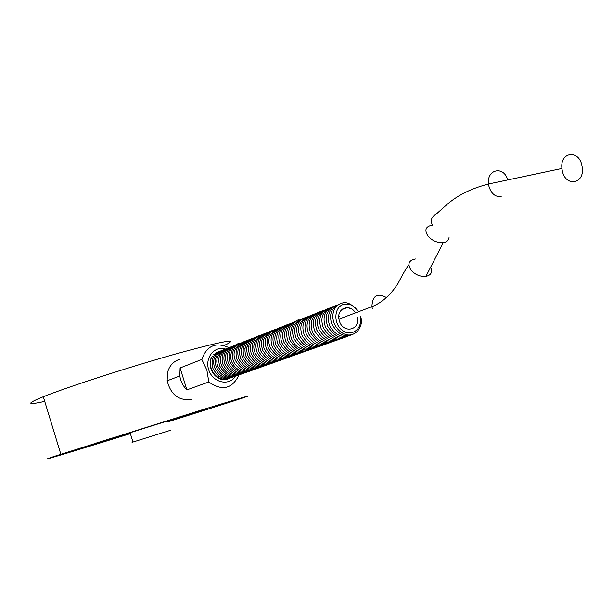 <?xml version="1.0" encoding="UTF-8"?>
<svg xmlns="http://www.w3.org/2000/svg" width="613" height="613" viewBox="0 0 613 613"><rect width="100%" height="100%" fill="white"/><g stroke="black" fill="none" stroke-linecap="round" stroke-linejoin="round"><path stroke-width="0.92" d="M357.318 317.718C360.099 330.545 342.889 333.763 339.38 320.928L338.951 319.128C336.721 308.163 349.992 303.259 355.463 312.891M581.982 165.878L582.258 167.671C584.649 184.329 565.194 187.256 562.221 170.445L561.922 168.491C559.738 151.656 579.193 149.35 581.982 165.878M229.446 378.328L227.362 379.194C216.458 383.148 205.294 366.367 212.274 356.459C206.236 363.034 214.037 383.562 229.415 378.336M244.932 348.506L244.349 348.115M246.732 347.862L246.135 347.464M248.541 347.226L247.928 346.805M250.357 346.583L249.736 346.153M309.481 345.563L309.979 344.675M339.334 316.469L338.836 315.848M339.832 313.772L339.372 313.35M340.721 311.825L340.238 311.473M341.924 310.301L341.387 309.971M343.525 309.09L342.882 308.745M345.832 308.301L344.981 307.841M349.985 308.814L348.575 307.772M235.53 376.198C229.308 386.19 213.378 382.949 208.995 370.604C204.221 358.406 214.121 345.517 225.362 348.981M228.825 347.609C215.753 341.717 206.75 345.663 201.815 359.44L206.887 370.114L208.811 381.983C222.082 391.316 232.166 388.971 239.047 374.949M208.811 381.983L186.888 389.876C183.019 386.075 180.666 381.439 179.824 375.961L180.099 367.961L201.815 359.44M179.647 359.31C173.303 361.341 169.242 365.884 167.449 372.926L167.157 380.796C170.897 395.025 179.188 401.193 192.038 399.293M170.429 430.318L132.056 442.333L170.429 430.318M130.293 433.345C99.329 442.954 80.464 448.57 95.283 443.705L178.092 417.622C205.815 409.116 212.979 407.063 199.577 411.484L166.981 421.874M224.887 403.415L217.217 405.714L224.887 403.415M111.834 438.188C114.01 437.536 114.141 437.521 112.233 438.142L95.735 443.222L111.834 438.188M108.256 440.303L123.719 435.521L108.256 440.303M44.726 401.385C28.75 404.894 26.497 404.082 37.968 398.948L43.308 396.734C67.714 386.926 130.439 366.658 176.843 353.647C224.833 340.529 240.61 337.809 224.174 345.487M130.377 433.606C72.832 451.536 29.033 464.715 55.369 456.034L203.317 409.453C249.92 395.186 259.705 392.466 232.664 401.293L167.058 422.135M186.888 389.876L180.099 367.961M231.975 373.348L232.296 372.796M213.508 354.82L217.071 352.529M210.949 368.903C213.738 376.083 218.496 379.554 225.232 379.309M210.366 362.084L210.389 366.474M225.239 375.838L225.538 375.332M226.91 375.225L227.216 374.704M225.216 379.416L224.802 379.639M215.232 353.249L216.243 352.889M227.109 378.696L226.35 379.102M226.09 379.225L225.094 379.616M224.963 379.631L226.366 379.148M216.496 352.766L215.125 353.326M415.438 258.993C408.702 260.287 407.239 263.988 411.032 270.111C415.185 274.701 420.143 276.792 425.905 276.379C431.161 275.137 432.74 272.072 430.648 267.168M386.389 297.527C377.286 292.562 372.451 295.619 371.892 306.692L372.336 308.561M507.702 179.938C503.993 165.571 486.507 169.073 488.507 183.992L488.791 185.823C491.036 193.562 495.166 197.133 501.173 196.52M561.922 168.491L488.507 183.992C471.949 188.26 458.417 194.827 447.919 203.692L436.885 213.539C431.613 216.366 430.127 220.228 432.426 225.109C425.583 226.327 424.135 230.013 428.073 236.166C432.364 240.802 437.437 242.94 443.306 242.587C446.869 241.989 448.785 240.258 449.053 237.384M358.321 311.818C354.483 305.695 349.609 303.205 343.717 304.362C333.939 306.776 333.089 323.825 342.491 330.476C351.678 337.533 363.065 328.476 360.168 316.653M408.863 264.609C405.392 269.659 401.852 275.819 398.243 283.091C390.887 294.761 382.106 302.63 371.892 306.692L338.951 319.128M443.306 242.587L425.905 276.379M231.109 377.731C223.814 380.29 217.761 377.194 212.956 368.444C210.627 360.191 213.01 354.398 220.121 351.057M232.81 377.125C225.53 379.792 219.431 376.566 214.504 367.471C212.282 359.54 214.711 353.854 221.791 350.398M234.518 376.52C227.293 379.202 221.186 375.991 216.197 366.903C213.914 358.98 216.343 353.257 223.477 349.739M236.235 375.907C229.346 378.696 223.255 375.57 217.975 366.543C215.094 359.747 217.492 353.931 225.163 349.073M237.959 375.294C231.147 378.106 225.063 375.003 219.707 365.999C217.309 357.601 219.699 351.732 226.864 348.406M239.691 374.681C232.565 377.332 226.481 374.259 221.431 365.448C218.956 357.065 221.331 351.165 228.565 347.732M241.422 374.068C234.411 376.842 228.281 373.677 223.04 364.551C220.611 356.505 223.017 350.674 230.273 347.065M243.169 373.447C236.296 376.259 230.174 373.133 224.81 364.061C222.404 355.632 224.795 349.739 231.99 346.383M244.924 372.819C237.852 375.6 231.691 372.405 226.458 363.225C224.029 355.157 226.45 349.318 233.722 345.709M246.679 372.191C239.499 374.865 233.369 371.754 228.289 362.865C225.776 354.46 228.159 348.513 235.453 345.027M248.449 371.562C241.568 374.428 235.407 371.271 229.982 362.099C227.438 353.923 229.844 348 237.193 344.337M250.227 370.934C248.694 372.152 245.652 372.206 241.093 371.11C237.162 369.218 234.335 366.651 232.611 363.417C227.737 355.984 233.576 343.38 238.94 343.655M252.004 370.298C249.177 371.953 241.982 372.719 235.116 364.061C231.139 359.195 230.649 347.096 240.694 342.958M253.797 369.662C247.108 372.581 240.947 369.478 235.315 360.352C232.281 353.034 234.656 347.004 242.457 342.269M255.59 369.026C248.771 371.922 242.587 368.773 237.039 359.578C234.511 350.996 236.909 344.989 244.227 341.571M257.399 368.382C250.61 371.294 244.418 368.152 238.825 358.95C236.25 350.375 238.649 344.345 246.005 340.874M259.215 367.739C252.525 370.673 246.342 367.562 240.648 358.398C237.967 349.839 240.35 343.763 247.79 340.169M261.031 367.087C254.081 369.984 247.851 366.781 242.342 357.479C239.859 348.858 242.273 342.851 249.583 339.464M262.862 366.436C256.096 369.371 249.874 366.229 244.204 356.996C241.553 348.414 243.943 342.33 251.384 338.751M264.701 365.785C257.843 368.712 251.598 365.532 245.982 356.237C243.376 347.64 245.782 341.571 253.2 338.039M266.548 365.126C259.69 368.061 253.437 364.873 247.798 355.571C245.169 346.966 247.575 340.889 255.016 337.326M268.402 364.467C261.544 367.409 255.284 364.222 249.621 354.904C246.97 346.299 249.376 340.2 256.839 336.606M270.264 363.8C263.406 366.75 257.138 363.563 251.453 354.23C248.778 345.625 251.184 339.51 258.671 335.886M272.134 363.141C265.85 366.267 259.651 363.271 253.537 354.138C250.479 345.257 252.809 338.928 260.517 335.165M274.011 362.467C267.735 365.609 261.529 362.605 255.383 353.456C251.897 345.832 254.219 339.495 262.364 334.437M275.896 361.8C269.237 364.781 263.023 361.77 257.238 352.766C254.134 343.924 256.464 337.571 264.226 333.702M277.789 361.126C271.145 364.114 264.923 361.103 259.107 352.1C256.127 342.843 258.448 336.468 266.088 332.974M279.697 360.444C273.076 363.555 266.785 360.421 260.832 351.05C257.981 342.077 260.364 335.801 267.965 332.231M281.605 359.77C275.007 362.881 268.709 359.754 262.724 350.375C259.835 341.403 262.211 335.104 269.843 331.495M283.528 359.08C276.938 362.206 270.632 359.08 264.617 349.686C261.268 341.977 263.644 335.663 271.735 330.744M285.459 358.398C278.892 361.532 272.578 358.406 266.525 349.019C263.559 340.046 265.927 333.71 273.636 330.001M287.397 357.708C280.861 360.858 274.547 357.739 268.448 348.353C265.429 339.387 267.797 333.02 275.543 329.25M289.344 357.011C282.846 360.176 276.524 357.065 270.379 347.678C266.893 340 269.253 333.61 277.459 328.499M291.298 356.322C284.846 359.494 278.524 356.398 272.325 347.027C269.345 337.663 271.697 331.235 279.39 327.74M293.259 355.617C285.581 358.352 279.145 354.996 273.95 345.548C271.39 336.568 273.85 330.384 281.321 326.974M295.228 354.919C287.589 357.762 281.099 354.283 275.766 344.475C273.306 335.847 275.804 329.756 283.267 326.216M297.213 354.214C289.658 357.088 283.168 353.632 277.743 343.839C275.191 335.227 277.681 329.097 285.221 325.442M299.205 353.502C292.041 356.498 285.581 353.149 279.827 343.456C277.199 334.323 279.651 328.062 287.175 324.675M301.205 352.789C293.75 355.624 287.29 352.306 281.834 342.836C279.091 333.74 281.528 327.426 289.144 323.902M303.213 352.077C295.926 355.057 289.428 351.663 283.727 341.878C280.992 333.143 283.459 326.89 291.129 323.12M305.236 351.356C297.757 354.306 291.229 350.843 285.643 340.966C283.03 332.192 285.52 325.986 293.114 322.338M307.266 350.636C299.726 353.479 293.229 350.123 287.773 340.567C285.007 331.457 287.459 325.12 295.114 321.549M309.304 349.908C302.232 352.988 295.734 349.64 289.796 339.87C287.03 330.599 289.474 324.231 297.121 320.76M311.35 349.18L305.994 350.245C299.742 349.103 295.29 346 292.639 340.951C287.413 333.02 293.658 319.35 299.136 319.971M313.404 348.452C306.14 351.502 299.596 348.084 293.757 338.192C290.937 329.304 293.405 322.967 301.159 319.174M315.473 347.717C308.301 350.797 301.757 347.402 295.826 337.541C293.068 328.239 295.527 321.848 303.19 318.369M317.549 346.973C310.324 350.054 303.764 346.636 297.849 336.736C295.106 327.426 297.573 321.036 305.236 317.572M319.634 346.23C312.469 349.333 305.902 345.931 299.926 336.031C296.661 328.055 299.113 321.633 307.289 316.76M321.725 345.487C315.258 348.797 308.776 345.632 302.293 336.001C298.983 326.445 301.335 319.764 309.35 315.948M323.833 344.736C317.258 348.038 310.76 344.835 304.316 335.135C301.075 325.557 303.443 318.89 311.427 315.136M325.947 343.985C319.381 347.295 312.868 344.092 306.408 334.376C303.129 324.79 305.496 318.109 313.511 314.316M328.07 343.226C321.511 346.544 314.99 343.341 308.5 333.61C305.19 324.024 307.557 317.319 315.603 313.488M330.208 342.468C323.656 345.793 317.12 342.583 310.607 332.844C307.266 323.266 309.626 316.538 317.703 312.668M332.353 341.709C325.557 344.039 319.679 342 314.722 335.579C309.711 330.001 309.021 315.818 319.817 311.833M334.506 340.943C327.58 344.215 320.974 340.866 314.676 330.905C311.603 321.22 314.025 314.592 321.94 310.998M336.675 340.169C329.763 343.456 323.151 340.108 316.821 330.139C313.703 320.461 316.116 313.802 324.07 310.163M338.851 339.395C331.962 342.69 325.334 339.349 318.967 329.373C315.366 321.028 317.779 314.339 326.208 309.32M341.035 338.614C334.177 341.924 327.541 338.591 321.135 328.606C317.925 318.936 320.331 312.224 328.361 308.469M343.234 337.832C336.399 341.157 329.756 337.824 323.312 327.84C320.047 318.17 322.453 311.435 330.53 307.619M345.441 337.05C338.644 340.384 332.001 337.066 325.503 327.081C322.177 317.427 324.576 310.653 332.698 306.768M347.655 336.261C340.92 339.617 334.269 336.307 327.71 326.331C324.308 316.691 326.698 309.879 334.882 305.91M349.885 335.464C342.958 337.824 336.981 335.725 331.955 329.158C326.928 323.549 326.085 309.113 337.073 305.044M352.123 334.667C344.184 337.679 337.365 333.978 331.648 323.564C328.936 314.247 331.48 307.787 339.28 304.178M360.567 316.507C364.574 326.354 354.222 340.123 342.506 333.112C329.219 324.576 330.346 306.761 341.525 303.297C346.598 301.251 352.253 304.063 358.505 311.749M179.824 375.961L167.157 380.796M132.967 442.05L130.063 432.602M197.876 412.036L197.746 411.622M60.848 454.241L43.308 396.734M219.232 376.428L218.404 376.895"/></g></svg>

